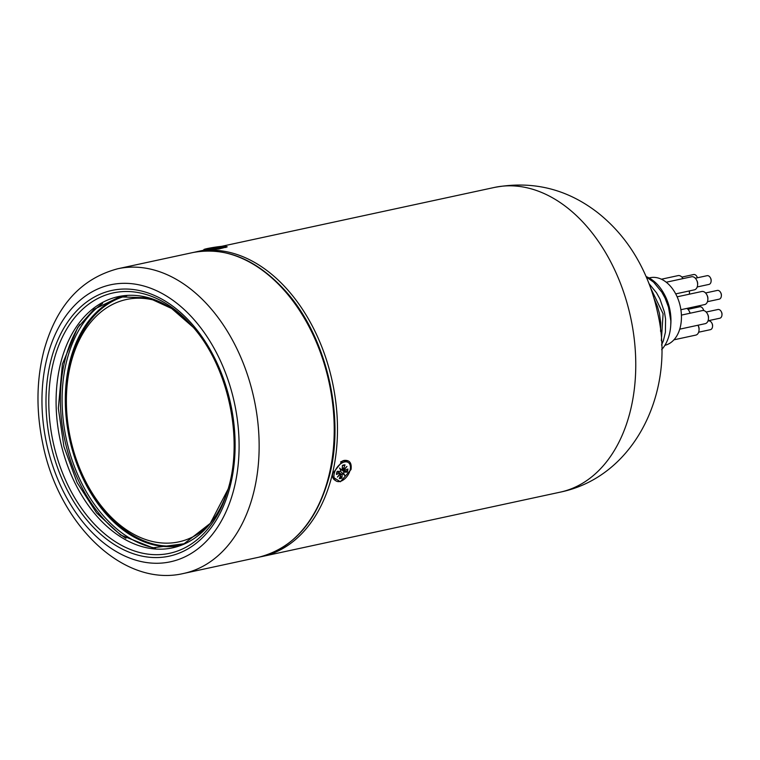 <?xml version="1.0" encoding="UTF-8"?>
<svg xmlns="http://www.w3.org/2000/svg" width="760" height="760" viewBox="0 0 760 760"><rect width="100%" height="100%" fill="white"/><g stroke="black" fill="none" stroke-linecap="round" stroke-linejoin="round"><path stroke-width="1.14" d="M660.573 331.36L660.716 322.715L659.395 313.32L657.486 306.489L653.989 298.309M670.738 325.242L670.842 320.967A42.398 28.756 77.8 0 1 670.738 325.365A42.398 28.756 77.8 0 1 669.494 333.858A42.398 28.756 77.8 0 1 661.637 349.666M670.842 320.967L668.486 307.163L665.123 298.214L661.817 292.135L653.638 282.188L646.275 276.925M649.031 283.67L656.554 292.856L659.908 298.908L664.43 312.056L665.57 319L665.408 332.243L663.385 340.736L661.542 345.04M646.133 276.602A39.947 27.084 77.8 0 1 651.443 279.385A39.947 27.084 77.8 0 1 664.297 294.291A39.947 27.084 77.8 0 1 670.795 324.377A39.947 27.084 77.8 0 1 670.767 324.824M670.795 324.377L670.852 323.579A37.933 25.726 -102.2 0 0 664.677 295.003L664.297 294.291M664.905 345.287A34.589 23.456 -102.2 0 0 680.342 326.923A34.589 23.456 -102.2 0 0 674.367 291.555A34.589 23.456 -102.2 0 0 650.085 277.723L649.059 277.941M650.683 288.106L663.091 313.776L661.342 340.68M705.565 292.97L717.326 290.424A4.465 3.03 77.8 0 1 720.632 292.514A4.465 3.03 77.8 0 1 721.364 295.877A4.465 3.03 77.8 0 1 721.231 296.78A4.465 3.03 77.8 0 1 719.207 299.155L707.446 301.691M721.364 295.877L721.392 295.345A3.125 2.119 -102.2 0 0 720.889 292.99L720.632 292.514M707.836 299.677L707.892 298.784A4.465 3.03 -102.2 0 0 707.17 295.422L706.753 294.633A6.697 4.541 77.8 0 1 707.836 299.677A6.697 4.541 77.8 0 1 707.645 301.017A6.697 4.541 77.8 0 1 704.615 304.589L680.884 309.709M706.173 312.037L717.934 309.5A4.465 3.03 77.8 0 1 721.24 311.591A4.465 3.03 77.8 0 1 721.962 314.953A4.465 3.03 77.8 0 1 721.838 315.846A4.465 3.03 77.8 0 1 719.815 318.231L708.054 320.767M721.962 314.953L722 314.422A3.125 2.119 -102.2 0 0 721.496 312.065L721.24 311.591M708.443 318.753L708.5 317.86A4.465 3.03 -102.2 0 0 707.778 314.498L707.351 313.709A6.697 4.541 77.8 0 1 708.443 318.753A6.697 4.541 77.8 0 1 708.244 320.093A6.697 4.541 77.8 0 1 705.213 323.665L679.734 329.166M707.94 321.072L708.519 320.948A4.465 3.03 77.8 0 1 711.825 323.038A4.465 3.03 77.8 0 1 712.547 326.401A4.465 3.03 77.8 0 1 712.424 327.294A4.465 3.03 77.8 0 1 710.4 329.669L698.639 332.205M712.547 326.401L712.586 325.859A3.125 2.119 -102.2 0 0 712.072 323.513L711.825 323.038M699.029 330.201L699.086 329.308A4.465 3.03 -102.2 0 0 698.364 325.945L697.975 325.223A6.697 4.541 77.8 0 1 699.029 330.201A6.697 4.541 77.8 0 1 698.829 331.541A6.697 4.541 77.8 0 1 695.799 335.103L673.92 339.824M687.971 309.329L699.732 306.784A4.465 3.03 77.8 0 1 703.038 308.883A4.465 3.03 77.8 0 1 703.646 310.555M703.722 310.574A3.125 2.119 -102.2 0 0 703.294 309.349L703.038 308.883M690.118 313.224A4.465 3.03 -102.2 0 0 689.577 311.79L689.158 311.001A6.697 4.541 77.8 0 1 690.004 313.253M695.324 278.226L707.085 275.69A4.465 3.03 77.8 0 1 710.391 277.78A4.465 3.03 77.8 0 1 711.122 281.143A4.465 3.03 77.8 0 1 710.989 282.036A4.465 3.03 77.8 0 1 708.966 284.411L697.205 286.957M711.122 281.143L711.151 280.611A3.125 2.119 -102.2 0 0 710.647 278.255L710.391 277.78M697.594 284.943L697.651 284.05A4.465 3.03 -102.2 0 0 696.929 280.687L696.511 279.898A6.697 4.541 77.8 0 1 697.594 284.943A6.697 4.541 77.8 0 1 697.404 286.283A6.697 4.541 77.8 0 1 694.374 289.845L675.697 293.882M681.872 277.077L693.623 274.541A4.465 3.03 77.8 0 1 696.939 276.63A4.465 3.03 77.8 0 1 697.404 277.78M697.471 277.761A3.125 2.119 -102.2 0 0 697.186 277.106L696.939 276.63M689.187 290.966A4.465 3.03 77.8 0 1 689.443 293.151A4.465 3.03 77.8 0 1 689.311 294.044A4.465 3.03 77.8 0 1 689.272 294.205M689.443 293.151L689.472 292.609A3.125 2.119 -102.2 0 0 689.253 290.956M689.966 307.752A4.465 3.03 77.8 0 1 690.736 308.731M681.406 315.106L702.392 310.574A6.697 4.541 77.8 0 1 707.351 313.709M677.131 296.818L701.784 291.498A6.697 4.541 77.8 0 1 706.753 294.633M666.244 282.226L691.543 276.763A6.697 4.541 77.8 0 1 696.511 279.898M661.399 279.214L678.091 275.614A6.697 4.541 77.8 0 1 682.974 278.616M686.878 308.417A6.697 4.541 77.8 0 1 689.158 311.001M351.025 469.547L340.356 481.764L332.329 476.7L332.699 473.499L342.712 460.854L344.109 460.427C349.581 459.895 351.889 462.925 351.025 469.547M225.701 246.373L227.24 246.838L219.013 248.976L203.917 250.173M221.046 247.266L210.605 249.005A7.676 0.503 -8.7 0 1 208.192 249.204L211.831 248.416M217.73 247.523L221.929 246.867L217.892 247.845M214.871 248.235L214.966 247.437L215.042 248.121M214.966 247.437L214.947 248.178M211.84 248.358L208.411 248.644A7.676 0.503 -8.7 0 1 210.966 248.092L211.327 248.453M218.557 247.808A7.676 0.503 -8.7 0 0 221.112 247.256L217.873 247.589M218.652 247.342L216.648 247.902M210.966 248.092L214.462 247.798M218.918 246.886A7.676 0.503 -8.7 0 1 221.331 246.686L217.702 247.475M215.222 247.684L216.552 247.465M222.262 247.333A11.049 0.722 171.3 0 1 210.491 249.27A11.049 0.722 171.3 0 1 203.832 249.622A11.049 0.722 171.3 0 1 214.652 247.237A11.049 0.722 171.3 0 1 225.682 246.269A11.049 0.722 171.3 0 1 222.262 247.333M125.932 538.298A132.63 89.946 77.8 0 1 124.982 537.672A132.63 89.946 77.8 0 1 79.79 324.567M207.736 526.357A123.984 84.085 77.8 0 1 86.877 483.759A123.984 84.085 77.8 0 1 66.709 390.365A123.984 84.085 77.8 0 1 159.23 301.691M126.768 295.82A127.528 86.488 -102.2 0 0 66.794 388.949L66.709 390.365M86.877 483.759L87.543 485.013A127.528 86.488 -102.2 0 0 180.585 545.1M336.034 480.918A11.049 6.65 -56.2 0 1 336.67 468.036A11.049 6.65 -56.2 0 1 348.337 462.555A11.049 6.65 -56.2 0 1 349.182 472.767A11.049 6.65 -56.2 0 1 339.881 481.488A11.049 6.65 -56.2 0 1 336.034 480.918L334.58 479.949A11.049 6.65 -56.2 0 1 332.471 475.285A11.049 6.65 -56.2 0 1 332.481 474.601M340.556 461.976A11.049 6.65 -56.2 0 1 341.781 461.405A11.049 6.65 -56.2 0 1 346.892 461.586L348.337 462.555M340.385 475.827L341.905 478.049A7.676 4.617 123.8 0 1 339.349 478.601L340.717 474.962A0.941 0.57 123.8 0 0 340.385 474.116L337.43 477.061L340.1 473.717A0.941 0.57 123.8 0 0 339.473 473.195L336.452 474.468A7.676 4.617 123.8 0 1 337.193 471.333L339.91 471.361A0.941 0.57 123.8 0 0 340.86 470.497L339.568 468.008L341.373 469.927A0.941 0.57 123.8 0 0 342.161 468.834L342.466 465.424A7.676 4.617 123.8 0 1 345.021 464.873L343.653 468.512A0.941 0.57 123.8 0 0 343.985 469.366L346.94 466.421L344.27 469.765A0.941 0.57 123.8 0 0 344.897 470.278L347.918 469.015A7.676 4.617 123.8 0 1 347.177 472.15L344.46 472.122A0.941 0.57 123.8 0 0 343.51 472.976L344.802 475.465L342.998 473.546A0.941 0.57 123.8 0 0 342.209 474.639L340.081 473.423M341.905 478.049L342.209 474.639M341.373 469.927L340.556 469.718L340.86 470.497M339.901 473.964L340.385 474.116M342.998 473.546L343.51 472.976M344.802 475.465L340.29 471.228M347.177 472.15L341.81 469.366M344.014 465.253L345.021 464.873M339.568 468.008L340.556 469.718M260.309 556.88L261.944 556.548A155.866 105.706 -102.2 0 0 332.5 473.546A155.866 105.706 -102.2 0 0 305.577 314.155A155.866 105.706 -102.2 0 0 196.156 251.835L194.531 252.206M630.781 409.146A155.866 105.706 77.8 0 1 560.234 492.147C636.576 476.387 675.545 388.835 657.77 313.462C654.113 295.716 648.061 278.958 639.625 263.169C629.024 243.323 615.153 226.575 598.034 212.914C567.178 188.898 532.646 180.405 494.437 187.435A155.866 105.706 77.8 0 1 603.858 249.755A155.866 105.706 77.8 0 1 630.781 409.146M254.163 490.456A155.866 105.706 -102.2 0 0 227.24 331.075A155.866 105.706 -102.2 0 0 117.819 268.745C81.197 278.483 56.648 305.482 44.166 349.742C36.461 379.164 35.958 410.219 42.626 442.909C58.054 523.45 122.949 587.869 183.616 573.458A155.866 105.706 -102.2 0 0 254.163 490.456M234.583 486.343A141.702 96.093 77.8 0 1 67.934 500.004A141.702 96.093 77.8 0 1 119.102 283.537A141.702 96.093 77.8 0 1 234.583 486.343M118.683 535.572A128.507 87.144 -102.2 0 0 228.095 489.089L210.292 523.346L184.034 543.761L152.845 547.827L120.631 534.992L96.577 512.924L77.045 482.514L63.897 446.538L58.33 408.3L62.415 364.049L77.701 327.598L93.974 309.367L119.69 296.875L148.447 297.853L171.646 308.503L193.154 327.237A128.507 87.144 -102.2 0 0 172.273 308.892A128.507 87.144 -102.2 0 0 60.192 365.056A128.507 87.144 -102.2 0 0 118.683 535.572M50.331 362.815A135.926 92.178 -102.2 0 0 161.101 557.365A135.926 92.178 -102.2 0 0 210.188 349.714A135.926 92.178 -102.2 0 0 50.331 362.815M53.038 363.831A133.209 90.335 77.8 0 1 169.224 305.606A133.209 90.335 77.8 0 1 192.033 325.935C228.275 365.959 244.112 439.327 227.611 490.742A133.209 90.335 77.8 0 1 110.485 538.365A133.209 90.335 77.8 0 1 53.038 363.831M117.819 268.745L192.898 252.538A155.866 105.706 77.8 0 1 302.319 314.858A155.866 105.706 77.8 0 1 329.241 474.249A155.866 105.706 77.8 0 1 258.685 557.251L183.616 573.458M102.572 303.459A130.131 88.255 -102.2 0 0 66.367 439.308A130.131 88.255 -102.2 0 0 155.391 548.121M178.096 545.917A127.87 86.716 77.8 0 1 127.604 533.121A127.87 86.716 77.8 0 1 65.322 402.401A127.87 86.716 77.8 0 1 124.165 296.106M339.473 473.195L337.298 471.476M343.653 468.512L342.266 467.656M344.46 472.122L341.63 469.775M342.447 465.642A7.068 4.246 -56.2 0 1 344.261 465.243A7.068 4.246 -56.2 0 1 344.546 465.253M347.197 469.319A7.068 4.246 -56.2 0 1 346.531 471.941M341.677 477.384A7.068 4.246 -56.2 0 1 339.615 477.897M336.651 474.078A7.068 4.246 -56.2 0 1 337.278 471.333M261.944 556.548L560.234 492.147M196.156 251.835L203.917 250.154M221.625 246.335L494.437 187.435M210.634 249.005L208.268 249.194M203.832 249.622L203.975 250.543M225.682 246.269L225.881 247.541M192.898 252.538C225.805 246.534 256.652 259.331 285.427 290.918C325.717 335.378 344.869 414.115 329.945 473.755C317.965 520.23 294.215 548.055 258.685 557.251M332.462 474.743L332.471 475.285M340.974 461.719L341.781 461.405M339.957 473.224L337.716 471.333M344.479 470.288L342.114 469.062M343.795 469.319L342.19 468.483M340.641 474.192L340.091 473.736M342.304 465.737L344.261 465.243M336.68 474.192L337.373 471.276"/></g></svg>
